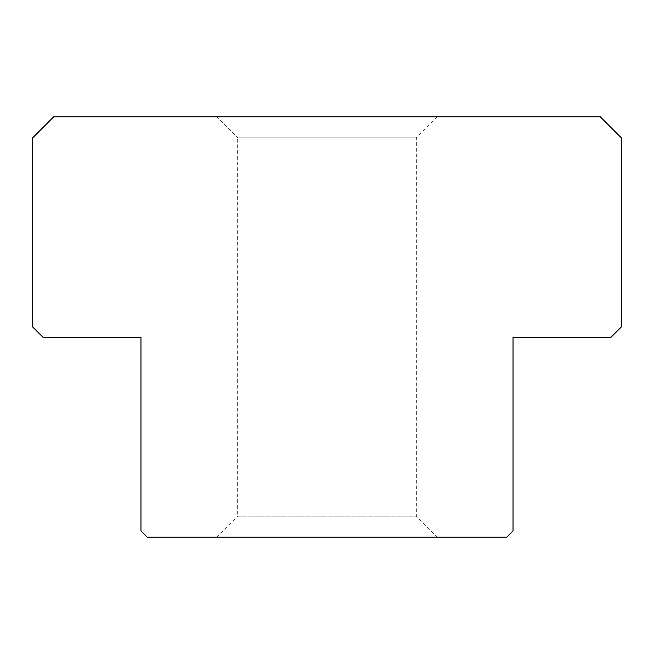 <?xml version="1.0" encoding="UTF-8"?>
<svg xmlns="http://www.w3.org/2000/svg" width="654" height="654" viewBox="0 0 654 654"><rect width="100%" height="100%" fill="white"/><g stroke="black" fill="none" stroke-linecap="round" stroke-linejoin="round"><path stroke-width="0.49" stroke-dasharray="3.27 2.45" d="M140.962 337.513L140.962 530.909L147.264 537.212L506.736 537.212L513.038 530.909L513.038 337.513L610.787 337.513L621.3 327L621.3 137.806L600.282 116.788L53.718 116.788L32.7 137.806L32.7 327L43.213 337.513L140.962 337.513M216.637 116.788L437.363 116.788L216.637 116.788L237.655 137.806L416.345 137.806L237.655 137.806L237.655 516.194L416.345 516.194L237.655 516.194L216.637 537.212L437.363 537.212L216.637 537.212M437.363 116.788L416.345 137.806L416.345 516.194L437.363 537.212"/><path stroke-width="0.98" d="M140.962 337.513L140.962 530.909L147.264 537.212L506.736 537.212L513.038 530.909L513.038 337.513L610.787 337.513L621.3 327L621.3 137.806L600.282 116.788L53.718 116.788L32.7 137.806L32.7 327L43.213 337.513L140.962 337.513"/></g></svg>
